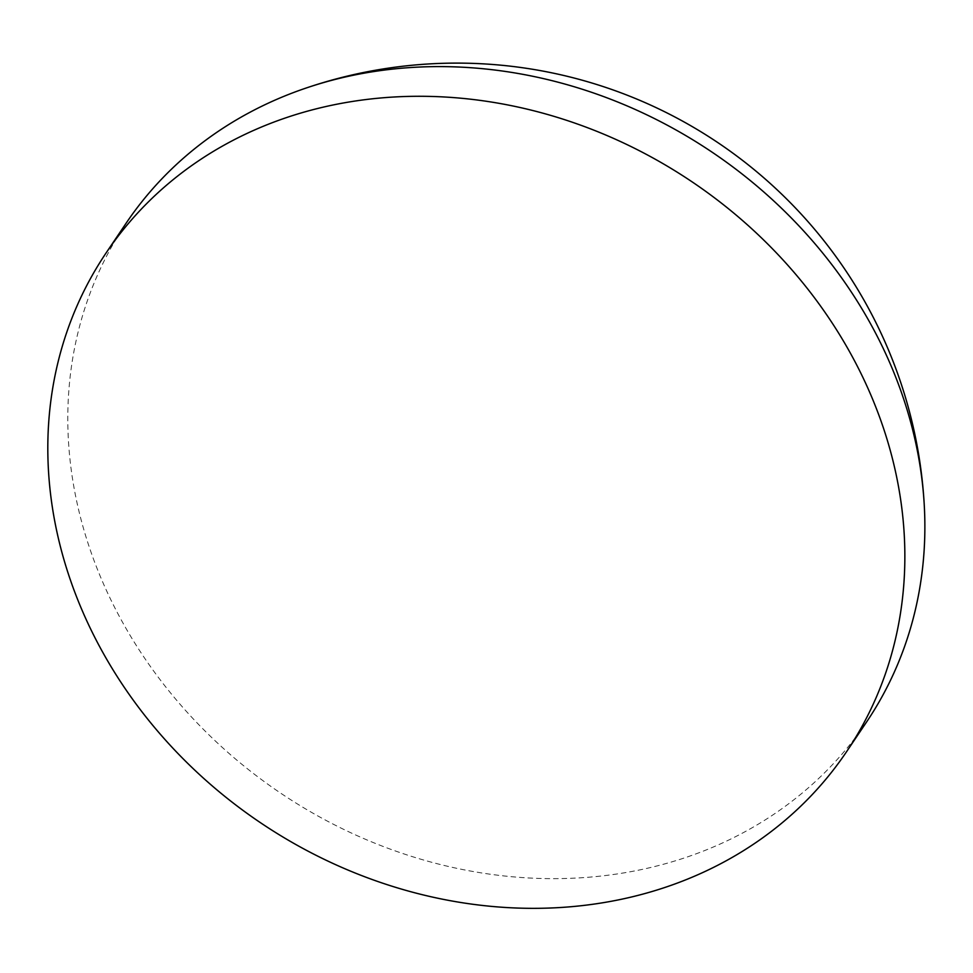 <?xml version="1.0" encoding="UTF-8"?>
<svg xmlns="http://www.w3.org/2000/svg" width="973" height="973" viewBox="0 0 973 973"><rect width="100%" height="100%" fill="white"/><g stroke="black" fill="none" stroke-linecap="round" stroke-linejoin="round"><path stroke-width="0.73" stroke-dasharray="4.87 3.65" d="M126.076 223.279A446.388 386.317 -146 0 0 98.115 571.066A446.388 386.317 -146 0 0 654.671 866.529A446.388 386.317 -146 0 0 866.578 721.99"/><path stroke-width="1.46" d="M317.989 108.404A446.388 386.317 -146 0 0 106.093 252.956A446.388 386.317 -146 0 0 151.557 723.863A446.388 386.317 -146 0 0 634.688 896.218A446.388 386.317 -146 0 0 846.583 751.667A446.388 386.317 -146 0 0 801.12 280.771A446.388 386.317 -146 0 0 317.989 108.404M846.583 751.667L866.578 721.99A446.388 386.317 -146 0 0 924.35 506.751A446.388 386.317 -146 0 0 894.552 374.204A446.388 386.317 -146 0 0 337.984 78.728A446.388 386.317 -146 0 0 303.819 88.823A446.388 386.317 -146 0 0 126.076 223.279L106.093 252.956M924.35 506.751A468.135 468.135 0 0 0 303.844 88.823"/></g></svg>
